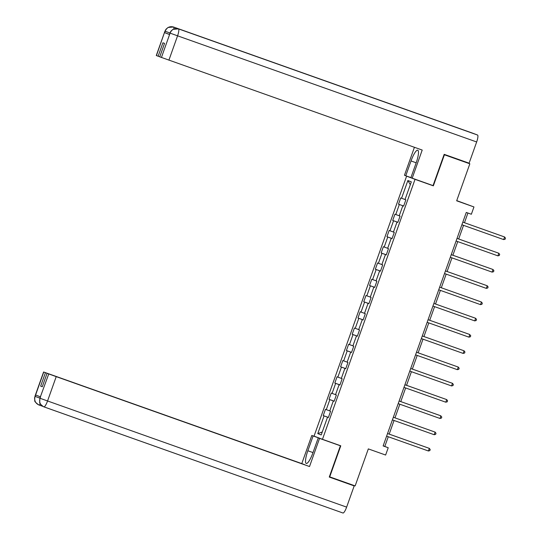 <?xml version="1.0" encoding="UTF-8"?>
<svg xmlns="http://www.w3.org/2000/svg" width="540" height="540" viewBox="0 0 540 540"><rect width="100%" height="100%" fill="white"/><g stroke="black" fill="none" stroke-linecap="round" stroke-linejoin="round"><path stroke-width="0.81" d="M406.62 176.148L314.05 436.124L322.468 439.317L415.037 179.341L406.62 176.148L410.9 177.667M444.13 154.474L469.841 163.802L456.665 200.806L473.958 206.948L456.732 200.63M329.373 476.746L355.144 485.899L368.327 448.895L385.621 455.038L388.22 447.741L384.804 446.445L388.26 436.739M428.186 183.884L433.35 185.841L444.407 154.778L444.069 154.649M444.407 154.778L469.841 163.802M328.361 417.508L327.524 417.211L328.354 417.528L330.581 411.271L329.751 410.96L333.308 400.95L334.139 401.267L336.366 395.01L335.536 394.7L339.1 384.689L339.93 385.007L342.158 378.749L341.327 378.439L344.891 368.429L345.721 368.746L347.949 362.488L347.119 362.178L350.683 352.168L351.513 352.485L353.74 346.228L352.91 345.911L356.474 335.907L357.305 336.224L359.532 329.967L358.702 329.65L362.266 319.646L363.096 319.964L365.324 313.706L364.493 313.389L368.05 303.385L368.881 303.696L368.05 303.385M327.524 417.211L321.212 434.936L317.756 433.62L324.061 415.901L323.231 415.584L328.388 417.42M403.637 206.111L402.793 205.814L403.623 206.132L405.851 199.874L405.02 199.564L411.332 181.845L407.876 180.529L401.564 198.254L400.734 197.937L398.507 204.188L399.337 204.505L395.773 214.515L394.943 214.198L392.715 220.455L393.545 220.766L389.988 230.776L389.158 230.459L386.93 236.716L387.761 237.026L384.197 247.037L383.366 246.719L381.139 252.976L381.969 253.287L378.405 263.297L377.575 262.98L375.347 269.237L376.178 269.548L372.613 279.558L371.783 279.241L369.556 285.498L370.386 285.809L366.822 295.819L365.992 295.502L363.764 301.759L364.595 302.076L361.031 312.079L360.2 311.762L357.973 318.019L358.803 318.337L355.246 328.34L354.416 328.023L352.188 334.28L353.018 334.598L349.454 344.601L348.624 344.291L346.397 350.541L347.227 350.858L343.663 360.862L342.832 360.551L340.605 366.802L341.435 367.119L337.871 377.123L337.041 376.812L334.814 383.062L335.644 383.38L332.08 393.383L331.25 393.073L329.022 399.323L329.852 399.64L326.288 409.644L325.458 409.334L323.231 415.584M402.793 205.814L399.236 215.825L400.066 216.142L397.838 222.392L397.008 222.075L393.444 232.085L394.274 232.403L392.047 238.653L391.217 238.343L387.652 248.346L388.483 248.663L386.255 254.914L385.425 254.603L381.861 264.607L382.691 264.924L380.464 271.175L379.633 270.864L376.07 280.868L376.9 281.185L374.672 287.435L373.842 287.125L370.278 297.128L371.108 297.446L368.881 303.696M473.958 206.948L471.359 214.245L466.276 212.436L383.13 445.932L388.22 447.741M334.152 401.24L333.308 400.95M326.288 409.644L329.771 410.9M329.852 399.64L334.166 401.193M339.944 384.98L339.1 384.689M332.08 393.383L335.563 394.639M335.644 383.38L339.957 384.932M345.728 368.719L344.891 368.429M337.871 377.123L341.348 378.378M341.435 367.119L345.749 368.671M351.52 352.458L350.683 352.168M343.663 360.862L347.139 362.111M347.227 350.858L351.54 352.404M357.311 336.197L356.474 335.907M349.454 344.601L352.931 345.85M353.018 334.598L357.332 336.143M363.103 319.937L362.266 319.646M355.246 328.34L358.722 329.589M358.803 318.337L363.123 319.882M361.031 312.079L364.514 313.328M364.595 302.076L368.908 303.622M374.686 287.415L373.842 287.125M366.822 295.819L370.305 297.068M370.386 285.809L374.699 287.361M380.471 271.154L379.633 270.864M372.613 279.558L376.09 280.807M376.178 269.548L380.491 271.1M386.262 254.894L385.425 254.603M378.405 263.297L381.881 264.546M381.969 253.287L386.282 254.84M392.054 238.633L391.217 238.343M384.197 247.037L387.673 248.285M387.761 237.026L392.074 238.579M397.845 222.372L397.008 222.075M389.988 230.776L393.464 232.025M393.545 220.766L397.865 222.318M395.773 214.515L399.256 215.764M399.337 204.505L403.65 206.057M401.564 198.254L405.047 199.503M407.876 180.529L410.319 184.694M433.35 185.841L415.037 179.341M329.717 476.874L340.774 445.811L322.468 439.317M389.192 434.12L394.052 420.478M394.983 417.859L399.843 404.217M400.775 401.598L405.635 387.95M406.566 385.337L411.426 371.689M412.358 369.07L417.211 355.428M418.142 352.809L423.002 339.167M423.934 336.548L428.794 322.906M429.725 320.288L434.585 306.646M435.517 304.027L440.377 290.385M441.308 287.766L446.168 274.124M447.1 271.505L451.953 257.863M452.885 255.245L457.745 241.603M458.676 238.984L463.536 225.342M464.468 222.723L467.924 213.023M317.756 433.62L322.272 431.96M324.061 415.901L328.381 417.454M383.157 445.858L384.804 446.445M398.507 204.188L403.663 206.024M392.715 220.455L397.872 222.284M386.93 236.716L392.087 238.545M381.139 252.976L386.296 254.806M375.347 269.237L380.504 271.067M369.556 285.498L374.713 287.327M363.764 301.759L368.921 303.588M357.973 318.019L363.13 319.849M352.188 334.28L357.345 336.11M346.397 350.541L351.554 352.37M340.605 366.802L345.762 368.631M334.814 383.062L339.971 384.892M329.022 399.323L334.179 401.159M503.685 239.591L505.116 239.213L505.487 238.167L504.61 236.986L462.82 222.136L504.61 236.986L503.685 239.591L461.889 224.755M477.542 135.027L472.601 133.157A6.804 1.499 109.5 0 1 472.601 133.157A6.804 1.499 109.5 0 1 472.601 133.15L416.502 113.366L477.542 135.027A6.804 1.499 109.5 0 1 476.658 141.966L469.105 163.181L444.177 154.339L433.046 185.605L410.879 177.707L416.151 162.911A12.447 2.734 -70.5 0 0 417.757 150.208A12.447 2.734 -70.5 0 0 411.035 160.967L405.763 175.77L404.453 175.271L414.416 147.299M412.189 178.207L422.213 150.059L159.746 56.835L164.531 43.389L162.918 42.775L158.132 56.221L156.283 55.519L164.95 31.178L156.438 55.58M410.92 177.599L405.763 175.77M169.425 34.391L164.66 32.67L169.547 34.52L169.898 33.055L169.547 34.52M158.132 56.221L159.759 56.801M472.601 133.15L173.516 27.007A6.804 1.499 109.5 0 1 173.522 27.007A6.804 1.499 109.5 0 1 173.516 27.007L411.568 111.49A6.804 1.499 109.5 0 1 411.77 111.686M416.502 113.366L178.457 28.877L173.056 29.309L170.984 31.07L169.898 33.055M476.658 141.966L177.572 35.822A6.804 1.499 109.5 0 0 178.457 28.877C174.616 27.938 171.842 29.295 170.141 32.96L170.053 33.116M164.95 31.178L166.03 29.201L168.102 27.439L173.516 27.007C169.681 26.055 166.907 27.419 165.193 31.097L165.105 31.239M313.004 452.581L307.847 450.752A12.447 2.734 -70.5 0 0 306.241 463.455A12.447 2.734 -70.5 0 0 312.964 452.689L318.236 437.893L319.545 438.386L309.521 466.533L56.221 376.63L47.554 400.97L346.633 507.121L354.186 485.906L329.265 477.056L340.396 445.79L319.545 438.386M307.847 450.752L313.119 435.949L311.81 435.456L301.786 463.597L304.85 464.758L43.747 372.046L35.053 396.549M42.282 386.714L40.655 386.134L42.269 386.748L47.054 373.302L309.521 466.533M326.153 440.62L318.236 437.893M335.921 444.089L340.396 445.79M319.207 438.082L311.81 435.456M320.517 438.575L313.119 435.949M301.786 463.597L43.747 372.046M346.633 507.121A6.804 1.499 109.5 0 1 342.961 513A6.804 1.499 109.5 0 1 342.954 513L43.524 406.714C40.622 404.521 39.352 403.096 39.73 402.449L39.879 398.203L48.748 373.943L56.221 376.63M329.326 476.894L354.186 485.906M47.054 373.302L48.748 373.943M40.655 386.134L45.441 372.688M40.028 398.264L40.527 396.86L35.64 395.003L35.134 396.407L39.899 398.129M40.325 403.859A6.804 1.499 109.5 0 1 38.934 404.98L38.806 404.933C35.708 402.698 34.371 401.261 34.79 400.606L34.567 397.858L35.08 396.387M42.775 406.337L38.934 404.98C35.363 403.286 34.067 400.484 35.046 396.562L35.134 396.407M40.082 398.284L47.554 400.97A6.804 1.499 109.5 0 1 43.875 406.85C40.304 405.169 39.008 402.368 39.994 398.425M457.022 238.41L498.825 253.247L497.894 255.852L456.098 241.016M457.029 238.397L498.825 253.247L499.696 254.428L499.325 255.474L497.894 255.852M451.238 254.671L493.034 269.507L492.102 272.113L450.306 257.276M451.238 254.657L493.034 269.507L493.904 270.695L493.533 271.735L492.102 272.113M445.446 270.932L487.242 285.768L486.311 288.374L444.514 273.537M445.446 270.918L487.242 285.768L488.113 286.956L487.742 287.996L486.311 288.374M480.526 304.634L481.95 304.256L482.321 303.217L481.451 302.029L439.661 287.179L481.451 302.029L480.526 304.634L438.73 289.798M474.734 320.895L476.165 320.517L476.537 319.478L475.659 318.29L433.87 303.44L475.659 318.29L474.734 320.895L432.938 306.059M468.943 337.156L470.374 336.778L470.745 335.738L469.3 334.334L428.078 319.707L469.868 334.55L468.943 337.156L427.147 322.319M463.151 353.417L464.582 353.038L464.954 351.999L464.083 350.811L422.287 335.968L464.083 350.811L463.151 353.417L421.355 338.587M416.495 352.242L458.291 367.072L457.36 369.677L415.564 354.848M416.495 352.229L458.291 367.072L459.162 368.26L458.791 369.299L457.36 369.677M410.704 368.503L452.5 383.332L451.568 385.938L409.772 371.108M410.704 368.489L452.5 383.332L453.37 384.521L452.999 385.56L451.568 385.938M404.912 384.764L446.708 399.593L445.784 402.199L403.988 387.369M404.919 384.75L446.708 399.593L447.579 400.781L447.208 401.827L445.784 402.199M439.992 418.466L441.423 418.088L441.794 417.042L440.35 415.638L399.127 401.011L440.917 415.854L439.992 418.466L398.196 403.63M434.201 434.727L435.632 434.349L436.003 433.303L435.125 432.121L393.336 417.272L435.125 432.121L434.201 434.727L392.405 419.89M387.538 433.546L429.34 448.382L428.409 450.988L386.613 436.151M387.545 433.532L429.34 448.382L430.211 449.564L429.84 450.61L428.409 450.988M164.66 32.67L165.186 31.104M161.44 57.476L170.134 32.98M170.107 33.136L177.572 35.822L168.905 60.163M416.192 162.797L411.035 160.967M173.522 27.007A6.804 1.499 109.5 0 1 173.867 28.937M169.925 32.98L165.159 31.259M43.74 406.802L43.875 406.85A6.804 1.499 109.5 0 1 43.868 406.85L342.961 513M43.598 371.986L34.931 396.326M39.879 398.203L40.379 396.799"/></g></svg>
